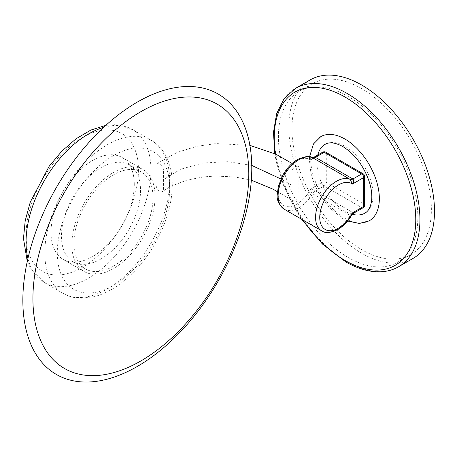 <?xml version="1.0" encoding="UTF-8"?>
<svg xmlns="http://www.w3.org/2000/svg" width="457" height="457" viewBox="0 0 457 457"><rect width="100%" height="100%" fill="white"/><g stroke="black" fill="none" stroke-linecap="round" stroke-linejoin="round"><path stroke-width="0.34" stroke-dasharray="2.29 1.71" d="M348.131 257.451A98.598 56.925 60 0 1 283.717 170.564A98.598 56.925 60 0 1 298.832 91.549A98.598 56.925 60 0 1 348.131 96.433A98.598 56.925 60 0 1 412.545 183.32A98.598 56.925 60 0 1 397.43 262.335A98.598 56.925 60 0 1 348.131 257.451M361.658 88.624A98.598 56.925 -120 0 0 312.359 83.74A98.598 56.925 -120 0 0 297.244 162.749A98.598 56.925 -120 0 0 361.658 249.636A98.598 56.925 -120 0 0 410.957 254.52A98.598 56.925 -120 0 0 426.073 175.511A98.598 56.925 -120 0 0 361.658 88.624M310.149 79.918A103.014 59.479 -120 0 0 294.359 162.464A103.014 59.479 -120 0 0 361.658 253.241A103.014 59.479 -120 0 0 413.168 258.348M320.728 136.689A48.562 28.037 -120 0 0 313.279 175.602A48.562 28.037 -120 0 0 345.006 218.395A48.562 28.037 -120 0 0 369.29 220.8M317.781 155.02A39.736 22.941 -120 0 0 345.006 211.185A39.736 22.941 -120 0 0 352.358 214.299M364.875 213.156A39.736 22.941 -120 0 0 370.964 181.315A39.736 22.941 -120 0 0 345.006 146.303A39.736 22.941 -120 0 0 325.138 144.332M352.433 212.911C353.867 213.39 354.026 213.299 352.907 212.636L315.444 191.003L310.806 188.878C310.594 190.803 311.223 192.443 312.691 193.797L350.153 215.424L351.913 214.933M312.691 157.751C311.223 157.397 310.594 158.162 310.806 160.041L313.268 157.625M298.181 181.749L298.181 168.53A4.416 2.548 120 0 0 297.273 166.514A4.416 2.548 120 0 0 293.868 167.69A4.416 2.548 120 0 0 291.937 172.135L291.937 198.572A4.416 2.548 120 0 0 292.857 200.594A4.416 2.548 120 0 0 296.256 199.406A4.416 2.548 120 0 0 298.181 194.968L298.181 181.749M156.134 165.828L156.134 185.051A5.153 2.976 -120 0 0 158.522 190.375A5.153 2.976 -120 0 0 162.549 191.483A5.153 2.976 -120 0 0 163.423 189.261L163.423 170.033A5.153 2.976 -120 0 0 161.053 164.726A5.153 2.976 -120 0 0 157.025 163.589A5.153 2.976 -120 0 0 156.134 165.828M155.094 196.47A58.867 33.984 120 0 0 142.904 169.518A58.867 33.984 120 0 0 97.541 185.291A58.867 33.984 120 0 0 71.846 244.529A58.867 33.984 120 0 0 84.037 271.481A58.867 33.984 120 0 0 129.4 255.709A58.867 33.984 120 0 0 155.094 196.47M134.284 184.451A58.867 33.984 120 0 0 122.093 157.505A58.867 33.984 120 0 0 76.73 173.277A58.867 33.984 120 0 0 51.035 232.516A58.867 33.984 120 0 0 63.226 259.462A58.867 33.984 120 0 0 108.589 243.69A58.867 33.984 120 0 0 134.284 184.451M113.473 266.163A55.925 32.287 -60 0 1 85.51 268.927A55.925 32.287 -60 0 1 76.936 224.119A55.925 32.287 -60 0 1 113.473 174.837A55.925 32.287 -60 0 1 141.43 172.066A55.925 32.287 -60 0 1 150.005 216.881A55.925 32.287 -60 0 1 113.473 266.163M100.986 258.953A55.925 32.287 -60 0 1 73.023 261.718A55.925 32.287 -60 0 1 64.448 216.909A55.925 32.287 -60 0 1 100.986 167.628A55.925 32.287 -60 0 1 128.948 164.857A55.925 32.287 -60 0 1 137.517 209.672A55.925 32.287 -60 0 1 100.986 258.953M398.595 266.757A103.014 59.479 60 0 1 347.092 261.655A103.014 59.479 60 0 1 279.793 170.878A103.014 59.479 60 0 1 295.582 88.327M275.508 153.975A100.072 57.776 -120 0 0 302.785 219.931M284.208 209.209A29.431 16.995 120 0 0 298.929 207.752A29.431 16.995 120 0 0 312.691 193.797A5.884 3.399 120 0 1 315.444 191.003L324.196 185.953L361.658 207.581L352.907 212.636A5.884 3.399 120 0 0 350.153 215.424A29.431 16.995 -60 0 1 336.386 229.38A29.431 16.995 -60 0 1 321.671 230.836M296.844 204.148A26.489 15.292 -60 0 1 278.113 193.334A26.489 15.292 -60 0 1 296.844 160.893A26.489 15.292 -60 0 1 310.806 160.041L322.116 153.512L322.116 182.349L310.806 188.878A26.489 15.292 -60 0 1 296.844 204.148M364.6 176.339A2.942 1.697 0 0 0 363.738 175.14L363.738 203.976L326.275 182.349L326.275 153.512L363.738 175.14A2.942 1.697 120 0 0 363.132 173.791M324.196 185.953A2.942 1.697 60 0 1 322.116 182.349A2.942 1.697 180 0 1 326.275 182.349A2.942 1.697 120 0 1 324.196 185.953M325.67 152.164A2.942 1.697 120 0 1 326.275 153.512A2.942 1.697 0 0 0 322.116 153.512A2.942 1.697 60 0 1 322.722 152.164M363.132 207.729A2.942 1.697 -120 0 1 361.658 207.581A2.942 1.697 120 0 0 363.738 203.976A2.942 1.697 180 0 1 364.6 205.182M291.937 185.353L280.895 178.978M251.761 165.434L227.843 161.681L202.937 163.012L180.612 169.244L163.423 179.647M169.667 180.846A88.298 50.978 -60 0 1 131.119 269.71A88.298 50.978 -60 0 1 63.077 293.365A88.298 50.978 -60 0 1 44.792 252.944A88.298 50.978 -60 0 1 83.334 164.08A88.298 50.978 -60 0 1 151.376 140.425A88.298 50.978 -60 0 1 169.667 180.846M57.279 252.944A79.467 45.883 120 0 0 113.473 285.385A79.467 45.883 120 0 0 169.667 188.055A79.467 45.883 120 0 0 113.473 155.614A79.467 45.883 120 0 0 57.279 252.944M138.448 170.033A79.467 45.883 -60 0 1 82.254 267.362A79.467 45.883 -60 0 1 26.06 234.921A79.467 45.883 -60 0 1 82.254 137.591A79.467 45.883 -60 0 1 138.448 170.033M27.923 258.519A88.298 50.978 120 0 0 44.346 282.552A88.298 50.978 120 0 0 112.393 258.896A88.298 50.978 120 0 0 150.936 170.033A88.298 50.978 120 0 0 132.644 129.611A88.298 50.978 120 0 0 103.625 127.4M312.359 83.74L298.832 91.549M347.64 221.017L342.801 218.617L329.783 208.106L318.935 193.391L314.17 183.548L310.949 173.449L309.383 159.756L309.555 156.78M274.731 153.563L276.502 162.801L283.58 185.399L294.308 207.558L301.677 219.291M410.957 254.52L397.43 262.335M157.025 163.589L177.265 152.335L196.818 146.343L215.967 143.578L249.893 145.36M292.08 163.463L297.273 166.514M292.857 200.594L277.393 191.683M251.333 180.149L234.938 176.968L215.344 176.042L203.845 176.87L187.022 180.081L170.461 186.439L162.555 191.483M27.266 261.444L31.167 269.499L44.346 282.552L63.077 293.365C68.516 296.462 74.48 298.09 80.969 298.255L94.068 296.73C106.658 293.417 118.786 286.242 130.445 275.2C154.963 252.315 172.54 214.55 172.249 184.451C172.283 172.432 169.707 162.081 164.509 153.392C161.127 147.891 156.751 143.567 151.376 140.425L132.644 129.611L114.73 124.721L105.824 125.372M122.093 157.505L142.904 169.518M63.226 259.462L84.037 271.481M85.51 268.927L73.023 261.718M141.43 172.066L128.948 164.857"/><path stroke-width="0.69" d="M398.595 266.757L413.168 258.348A103.014 59.479 -120 0 0 428.957 175.796A103.014 59.479 -120 0 0 361.658 85.019A103.014 59.479 -120 0 0 310.149 79.918L295.582 88.327A103.014 59.479 60 0 1 347.092 93.428A103.014 59.479 60 0 1 414.385 184.211A103.014 59.479 60 0 1 398.595 266.757C393.403 269.739 387.633 271.407 381.298 271.766C369.987 272.303 358.099 268.984 345.618 261.798L322.374 243.969L301.677 219.291M347.64 221.017L359.356 223.462L369.29 220.8A48.562 28.037 -120 0 0 376.734 181.886A48.562 28.037 -120 0 0 345.006 139.094A48.562 28.037 -120 0 0 320.728 136.689L313.462 143.961L309.555 156.78M352.358 214.299A39.736 22.941 -120 0 0 364.875 213.156C368.536 211.185 370.798 206.81 371.661 200.029C372.152 194.876 371.455 189.107 369.576 182.72C364.098 166.371 355.175 154.306 342.801 146.52C335.198 142.487 329.314 141.756 325.138 144.332A39.736 22.941 -120 0 0 317.781 155.02M321.671 230.836A29.431 16.995 -60 0 1 317.158 207.255A29.431 16.995 -60 0 1 336.386 181.315A29.431 16.995 -60 0 1 350.153 179.378A5.884 3.399 120 0 0 352.907 178.99L361.658 173.94L324.196 152.307A2.942 1.697 120 0 1 325.67 152.164A2.942 2.942 0 0 0 322.722 152.164L313.268 157.625L315.444 157.362L352.907 178.99C354.021 180.458 353.867 182.149 352.433 184.068L350.153 179.378L312.691 157.751A29.431 16.995 120 0 0 298.929 159.687A29.431 16.995 120 0 0 279.701 185.628A29.431 16.995 120 0 0 284.208 209.209L321.671 230.836C325.047 233.447 330.445 233.007 337.86 229.528C343.344 226.261 348.028 221.399 351.913 214.933L352.433 212.911C353.867 213.39 354.026 213.299 352.907 212.636M322.722 152.164A2.942 1.697 60 0 1 324.196 152.307L315.444 157.362A5.884 3.399 120 0 1 312.691 157.751L313.268 157.625M140.859 360.944A152.649 88.132 -60 0 1 32.921 298.627A152.649 88.132 -60 0 1 140.859 111.674A152.649 88.132 -60 0 1 248.797 173.991A152.649 88.132 -60 0 1 140.859 360.944M137.317 366.445A161.881 93.462 -60 0 1 22.85 300.352A161.881 93.462 -60 0 1 137.317 102.088A161.881 93.462 -60 0 1 251.784 168.182A161.881 93.462 -60 0 1 137.317 366.445M302.785 219.931A100.072 57.776 -120 0 0 345.006 260.456A100.072 57.776 -120 0 0 415.767 219.6A100.072 57.776 -120 0 0 345.006 97.033A100.072 57.776 -120 0 0 275.508 153.975M338.471 184.919A26.489 15.292 120 0 0 319.74 217.366A26.489 15.292 120 0 0 338.471 228.18A26.489 15.292 120 0 0 352.433 212.911L363.738 206.381L363.738 177.545L352.433 184.068A26.489 15.292 120 0 0 338.471 184.919M325.67 152.164L363.132 173.791A2.942 1.697 120 0 0 361.658 173.94A2.942 1.697 -120 0 1 363.738 177.545A2.942 1.697 0 0 0 364.6 176.339L364.6 205.182A2.942 1.697 180 0 1 363.738 206.381A2.942 1.697 -120 0 1 363.132 207.729A2.942 2.942 0 0 0 364.6 205.182M280.895 178.978L251.761 165.434M103.625 127.4A88.298 50.978 120 0 0 26.06 242.13A88.298 50.978 120 0 0 27.923 258.519M295.582 88.327L284.111 98.632L276.634 113.627L273.486 132.296L274.731 153.563M284.208 209.209C278.879 204.782 276.559 199.932 277.25 194.648L278.324 186.33L283.077 174.7C287.002 167.97 291.795 162.921 297.456 159.544C305.013 156.254 310.035 155.626 312.508 157.654M364.6 176.339A2.942 2.942 0 0 0 363.132 173.791M363.132 207.729L353.672 213.191L351.913 214.933M249.893 145.36L276.039 154.26L292.08 163.463M277.393 191.683L273.246 189.278L251.333 180.149M27.266 261.444L23.473 238.525L25.215 220.657L30.293 202.051L49.105 166.371L61.826 151.181L75.942 138.859L90.806 130.079L105.824 125.372"/></g></svg>
